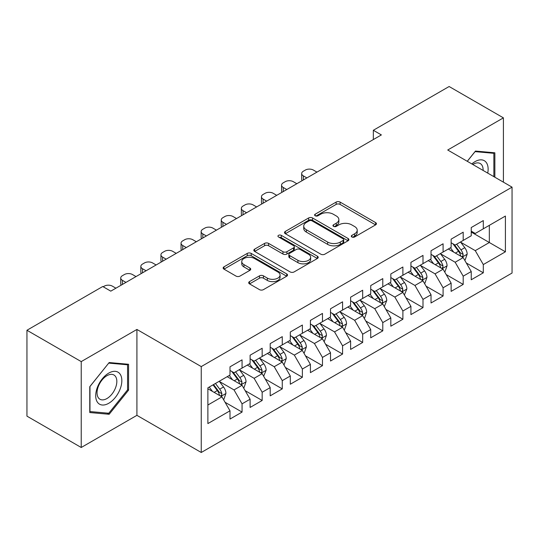 <?xml version="1.0" encoding="UTF-8"?>
<svg xmlns="http://www.w3.org/2000/svg" width="539" height="539" viewBox="0 0 539 539"><rect width="100%" height="100%" fill="white"/><g stroke="black" fill="none" stroke-linecap="round" stroke-linejoin="round"><path stroke-width="0.81" d="M351.879 236.978A1.954 1.125 0 0 0 354.642 236.978L375.609 224.871A2.789 1.61 0 0 0 376.424 223.732A2.789 1.61 0 0 0 375.609 222.594L340.089 202.085A2.789 1.61 0 0 0 336.141 202.085L315.18 214.192A1.954 1.125 0 0 0 314.608 214.987A1.954 1.125 0 0 0 315.18 215.789A1.954 1.125 0 0 0 317.943 215.789L320.651 214.219A8.927 5.154 0 0 1 333.284 214.219L336.242 215.93A8.927 5.154 0 0 1 338.856 219.575A8.927 5.154 0 0 1 336.242 223.22L333.526 224.783A1.954 1.125 0 0 0 332.954 225.585A1.954 1.125 0 0 0 333.526 226.38A1.954 1.125 0 0 0 336.289 226.38L339.004 224.817A8.927 5.154 0 0 1 351.637 224.817L354.595 226.521A8.927 5.154 0 0 1 357.209 230.166A8.927 5.154 0 0 1 354.595 233.811L351.879 235.381A1.954 1.125 0 0 0 351.307 236.176A1.954 1.125 0 0 0 351.879 236.978L351.879 235.381M249.517 281.607A2.789 1.61 0 0 0 248.701 282.746A2.789 1.61 0 0 0 249.517 283.885L259.481 289.638A2.789 1.61 0 0 0 263.43 289.638L286.714 276.197A2.789 1.61 0 0 0 287.53 275.058A2.789 1.61 0 0 0 286.714 273.92L251.194 253.411A2.789 1.61 0 0 0 247.246 253.411L223.961 266.852A2.789 1.61 0 0 0 223.146 267.991A2.789 1.61 0 0 0 223.961 269.129L236.001 276.083A2.789 1.61 0 0 0 239.943 276.083L249.907 270.329A2.789 1.61 0 0 0 250.729 269.19A2.789 1.61 0 0 0 249.907 268.051L243.938 264.602A7.465 4.312 0 0 1 241.755 261.556A7.465 4.312 0 0 1 246.363 257.575A7.465 4.312 0 0 1 254.496 258.511L277.881 272.006A7.465 4.312 0 0 1 280.071 275.058A7.465 4.312 0 0 1 275.463 279.04A7.465 4.312 0 0 1 267.324 278.104L263.43 275.853A2.789 1.61 0 0 0 259.481 275.853L249.517 281.607L249.517 283.885M81.227 361.602L81.227 447.491L136.919 415.34L136.919 329.45L81.227 361.602L26.95 330.259L102.74 286.505L110.785 291.148L381.376 134.918L373.338 130.276L373.338 139.561M136.919 329.45L201.249 366.587L512.05 187.148L512.05 273.044L201.249 452.484L201.249 366.587M503.406 182.162L503.406 117.859L447.72 150.01L512.05 187.148M503.406 117.859L449.128 86.516L373.338 130.276M320.853 254.206A2.789 1.61 0 0 0 324.795 254.206L348.079 240.765A2.789 1.61 0 0 0 348.901 239.626A2.789 1.61 0 0 0 348.079 238.487L312.559 217.978A2.789 1.61 0 0 0 308.618 217.978L285.333 231.42A2.789 1.61 0 0 0 284.511 232.558A2.789 1.61 0 0 0 285.333 233.704L320.853 254.206M279.303 237.396A1.954 1.125 0 0 1 281.284 237.672L281.284 235.354L317.397 256.2A2.789 1.61 0 0 1 318.212 257.339A2.789 1.61 0 0 1 317.397 258.477L294.112 271.925A2.789 1.61 0 0 1 290.164 271.925L254.644 251.417L254.644 249.139A2.789 1.61 0 0 0 253.829 250.278A2.789 1.61 0 0 0 254.644 251.417M254.644 249.139L264.609 243.385A2.789 1.61 0 0 1 268.557 243.385L282.962 251.7A2.789 1.61 0 0 0 286.91 251.7L293.519 247.886A2.789 1.61 0 0 0 294.334 246.747A2.789 1.61 0 0 0 293.519 245.609L278.522 236.951A1.954 1.125 0 0 1 277.949 236.149A1.954 1.125 0 0 1 279.155 235.105A1.954 1.125 0 0 1 281.284 235.354M471.241 232.066L489.331 242.516L489.331 225.336L505.414 216.051L483.301 228.819L483.301 220.579L471.241 227.539L471.241 235.786L463.196 240.428L463.196 232.181L451.136 239.148L451.136 247.388L443.092 252.03L443.092 243.79L431.032 250.756L431.032 258.996L422.994 263.638L422.994 255.398L410.927 262.358L410.927 270.605L402.889 275.247L402.889 267.007L390.822 273.967L390.822 282.207L382.784 286.849L382.784 278.609L370.724 285.576L370.724 293.816L362.68 298.458L362.68 290.218L350.619 297.184L350.619 305.424L342.575 310.066L342.575 301.827L330.515 308.786L330.515 317.026L322.47 321.675L322.47 313.428L310.41 320.395L310.41 328.635L302.372 333.277L302.372 325.037L290.305 332.004L290.305 340.244L282.268 344.886L282.268 336.646L270.201 343.606L270.201 351.852L262.163 356.495L262.163 348.248L250.103 355.214L250.103 363.454L242.058 368.097L242.058 359.857L229.998 366.823L229.998 375.063L207.886 387.831L207.886 423.58L229.998 410.812L221.953 396.886L207.886 388.76M505.414 216.051L505.414 251.801L483.301 264.568L475.263 250.642L460.683 242.227M466.316 262.998L483.301 272.808L483.301 264.568M483.301 272.808L471.241 279.775L471.241 271.535L463.196 276.177L455.159 262.244L440.579 253.829M446.211 274.607L463.196 284.417L463.196 276.177M463.196 284.417L451.136 291.377L451.136 283.137L443.092 287.779L435.054 273.852L420.481 265.437M426.106 286.216L443.092 296.019L443.092 287.779M443.092 296.019L431.032 302.985L431.032 294.745L422.994 299.388L414.949 285.461L400.376 277.046M406.002 297.818L422.994 307.628L422.994 299.388M422.994 307.628L410.927 314.594L410.927 306.354L402.889 310.996L394.844 297.063L380.271 288.648M385.897 309.426L402.889 319.236L402.889 310.996M402.889 319.236L390.822 326.196L390.822 317.956L382.784 322.598L374.74 308.672L360.167 300.257M365.799 321.035L382.784 330.845L382.784 322.598M382.784 330.845L370.724 337.805L370.724 329.565L362.68 334.207L354.642 320.281L340.062 311.865M345.694 332.644L362.68 342.447L362.68 334.207M362.68 342.447L350.619 349.413L350.619 341.174L342.575 345.816L334.537 331.889L319.957 323.474M325.59 344.246L342.575 354.056L342.575 345.816M342.575 354.056L330.515 361.022L330.515 352.776L322.47 357.424L314.432 343.491L299.859 335.076M305.485 355.855L322.47 365.664L322.47 357.424M322.47 365.664L310.41 372.624L310.41 364.384L302.372 369.026L294.328 355.1L279.754 346.685M285.38 367.463L302.372 377.266L302.372 369.026M302.372 377.266L290.305 384.233L290.305 375.993L282.268 380.635L274.223 366.709L259.65 358.294M265.276 379.065L282.268 388.875L282.268 380.635M282.268 388.875L270.201 395.842L270.201 387.602L262.163 392.244L254.118 378.311L239.545 369.895M245.178 390.674L262.163 400.484L262.163 392.244M262.163 400.484L250.103 407.444L250.103 399.204L242.058 403.846L234.02 389.919L219.44 381.504M225.073 402.283L242.058 412.086L242.058 403.846M242.058 412.086L229.998 419.052L229.998 410.812M229.998 370.421L234.02 372.739L242.058 368.097M207.886 405.011L221.953 396.886M250.103 358.812L254.118 361.137L262.163 356.495M234.02 389.919L242.058 385.277L227.182 376.687M250.103 399.204L242.058 385.277M270.201 347.204L274.223 349.528L282.268 344.886M254.118 378.311L262.163 373.668L247.286 365.078M270.201 387.602L262.163 373.668M290.305 335.602L294.328 337.919L302.372 333.277M274.223 366.709L282.268 362.067L267.391 353.476M290.305 375.993L282.268 362.067M310.41 323.993L314.432 326.317L322.47 321.675M294.328 355.1L302.372 350.458L287.489 341.867M310.41 364.384L302.372 350.458M330.515 312.384L334.537 314.709L342.575 310.066M314.432 343.491L322.47 338.849L307.594 330.259M330.515 352.776L322.47 338.849M350.619 300.782L354.642 303.1L362.68 298.458M334.537 331.889L342.575 327.24L327.699 318.657M350.619 341.174L342.575 327.24M370.724 289.173L374.74 291.498L382.784 286.849M354.642 320.281L362.68 315.638L347.803 307.048M370.724 329.565L362.68 315.638M390.822 277.565L394.844 279.889L402.889 275.247M374.74 308.672L382.784 304.03L367.908 295.439M390.822 317.956L382.784 304.03M410.927 265.963L414.949 268.281L422.994 263.638M394.844 297.063L402.889 292.421L388.013 283.837M410.927 306.354L402.889 292.421M431.032 254.354L435.054 256.672L443.092 252.03M414.949 285.461L422.994 280.819L408.117 272.229M431.032 294.745L422.994 280.819M451.136 242.745L455.159 245.07L463.196 240.428M435.054 273.852L443.092 269.21L428.215 260.62M451.136 283.137L443.092 269.21M471.241 231.137L475.263 233.461L483.301 228.819M455.159 262.244L463.196 257.602L448.32 249.011M471.241 271.535L463.196 257.602M26.95 330.259L26.95 416.148L81.227 447.491M136.919 415.34L201.249 452.484M475.263 250.642L489.331 242.516L505.414 251.801M494.863 177.223L494.863 152.8L475.459 151.068L467.252 161.282M128.572 390.142L128.572 364.276L109.174 362.545L89.77 386.679L89.77 412.544L109.174 414.275L128.572 390.142L127.568 389.562M352.661 237.254L354.595 236.136A8.927 5.154 0 0 0 357.209 232.491L357.209 230.166M338.856 219.575L338.856 221.893A8.927 5.154 0 0 1 336.242 225.538L334.308 226.656M375.575 224.891L340.089 204.409A2.789 1.61 0 0 0 336.141 204.409L315.955 216.058M348.046 240.785L312.559 220.303A2.789 1.61 0 0 0 308.618 220.303L285.367 233.724M343.148 240.421A1.954 1.125 0 0 0 343.72 239.626A1.954 1.125 0 0 0 343.148 238.831L311.973 220.828A1.954 1.125 0 0 0 309.211 220.828L306.347 222.479A8.927 5.154 0 0 0 303.733 226.124A8.927 5.154 0 0 0 306.347 229.769L327.658 242.072A8.927 5.154 0 0 0 340.291 242.072L343.148 240.421L343.148 242.745A1.954 1.125 0 0 0 343.72 241.944L343.72 239.626M303.733 226.124L303.733 228.448A8.927 5.154 0 0 0 306.347 232.093L306.347 229.769M343.148 242.745L340.291 244.396A8.927 5.154 0 0 1 327.658 244.396L306.347 232.093M254.684 251.437L264.609 245.703L264.609 243.385M294.334 246.747L294.334 249.065A2.789 1.61 0 0 1 293.519 250.204L286.91 254.024A2.789 1.61 0 0 1 282.962 254.024L268.557 245.703A2.789 1.61 0 0 0 264.609 245.703M281.284 237.672L317.363 258.504M297.912 260.33A7.465 4.312 0 0 0 306.044 261.267A7.465 4.312 0 0 0 310.653 257.285A7.465 4.312 0 0 0 308.47 254.24L300.23 249.483A2.789 1.61 0 0 0 296.282 249.483L289.672 253.296A2.789 1.61 0 0 0 288.857 254.435A2.789 1.61 0 0 0 289.672 255.574L297.912 260.33L297.912 262.655A7.465 4.312 0 0 0 306.044 263.584A7.465 4.312 0 0 0 310.653 259.603L310.653 257.285M288.857 254.435L288.857 256.759A2.789 1.61 0 0 0 289.672 257.898L289.672 255.574M297.912 262.655L289.672 257.898M280.071 275.058L280.071 277.376A7.465 4.312 0 0 1 275.463 281.358A7.465 4.312 0 0 1 267.324 280.428L263.43 278.178A2.789 1.61 0 0 0 259.481 278.178L249.55 283.905M241.755 261.556L241.755 263.874A7.465 4.312 0 0 0 243.938 266.926L243.938 264.602M249.874 270.349L243.938 266.926M286.674 276.217L251.194 255.729A2.789 1.61 0 0 0 247.246 255.729L224.002 269.156M107.126 413.096L109.174 414.275M464.685 260.182L465.17 259.899L467.178 254.098A7.533 4.352 -120 0 0 464.773 247.684L460.501 241.984M306.893 177.924L303.336 175.869A5.686 3.281 0 0 1 301.672 173.545A5.686 3.281 0 0 1 303.336 171.227L305.343 170.068A5.686 3.281 0 0 1 313.388 170.068L316.945 172.116M453.697 252.117L450.449 247.785M448.933 249.368L448.563 248.877M302.143 180.666A5.686 3.281 180 0 1 301.672 179.352L301.672 173.545M461.782 256.786L462.947 255.735L463.109 254.421A7.533 4.352 -120 0 0 460.953 249.887L456.681 244.187M454.242 244.544L459.518 251.585A3.84 2.217 60 0 1 460.218 252.751L463.109 254.421M452.922 243.776L458.541 251.282A7.533 4.352 60 0 1 460.697 255.809L460.852 256.247M444.581 271.784L445.066 271.508L447.074 265.707A7.533 4.352 -120 0 0 444.668 259.286L440.397 253.586M286.788 189.533L283.231 187.478A5.686 3.281 0 0 1 281.567 185.153A5.686 3.281 0 0 1 283.231 182.836L285.239 181.67A5.686 3.281 0 0 1 293.283 181.67L296.841 183.725M433.592 263.726L430.344 259.394M428.828 260.977L428.458 260.478M282.038 192.268A5.686 3.281 180 0 1 281.567 190.961L281.567 185.153M441.677 268.388L442.842 267.337L443.004 266.023A7.533 4.352 -120 0 0 440.848 261.496L436.577 255.796M434.144 256.146L439.42 263.187A3.84 2.217 60 0 1 440.114 264.353L443.004 266.023M432.817 255.385L438.436 262.884A7.533 4.352 60 0 1 440.592 267.418L440.747 267.856M424.476 283.393L424.961 283.116L426.969 277.309A7.533 4.352 -120 0 0 424.564 270.895L420.299 265.195M266.684 201.135L263.126 199.08A5.686 3.281 0 0 1 261.462 196.762A5.686 3.281 0 0 1 263.126 194.438L265.141 193.279A5.686 3.281 0 0 1 273.179 193.279L276.736 195.334M413.487 275.335L410.246 270.996M408.724 272.579L408.353 272.087M261.934 203.877A5.686 3.281 180 0 1 261.462 202.563L261.462 196.762M421.572 279.997L422.738 278.946L422.906 277.632A7.533 4.352 -120 0 0 420.743 273.098L416.479 267.398M414.04 267.755L419.315 274.796A3.84 2.217 60 0 1 420.009 275.961L422.906 277.632M412.712 266.987L418.331 274.492A7.533 4.352 60 0 1 420.494 279.027L420.642 279.458M487.728 173.107A18.481 10.672 120 0 0 486.373 162.623A18.481 10.672 120 0 0 471.841 163.937M483.112 170.445A13.994 8.078 120 0 0 481.792 164.988A13.994 8.078 120 0 0 480.222 163.533A13.994 8.078 120 0 0 472.791 164.483M475.021 151.621L493.859 153.319L493.859 176.644M492.612 152.604L493.859 153.319M467.293 161.309L475.061 151.641M97.458 402.256A18.481 10.672 120 0 0 115.306 397.472A18.481 10.672 120 0 0 120.089 374.1A18.481 10.672 120 0 0 102.235 378.883A18.481 10.672 120 0 0 97.458 402.256M98.374 397.782A13.994 8.078 120 0 0 99.944 399.237A13.994 8.078 120 0 0 112.961 392.709A13.994 8.078 120 0 0 115.508 376.465A13.994 8.078 120 0 0 113.938 375.003A13.994 8.078 120 0 0 100.914 381.538A13.994 8.078 120 0 0 98.374 397.782M108.77 363.118L127.568 364.795L127.568 389.859L108.77 413.245L89.973 411.56L89.973 386.497L108.73 363.091M126.321 364.074L127.568 364.795M404.378 295.001L406.864 288.917A7.533 4.352 -120 0 0 404.466 282.503L400.194 276.803M246.579 212.743L243.022 210.688A5.686 3.281 0 0 1 241.357 208.371A5.686 3.281 0 0 1 243.022 206.046L245.036 204.887A5.686 3.281 0 0 1 253.074 204.887L256.631 206.942M393.389 286.937L390.142 282.604M388.619 284.188L388.255 283.696M241.836 215.485A5.686 3.281 180 0 1 241.357 214.172L241.357 208.371M401.467 291.606L402.633 290.555L402.801 289.241A7.533 4.352 -120 0 0 400.645 284.707L396.374 279.007M393.935 279.364L399.21 286.404A3.84 2.217 60 0 1 399.904 287.57L402.801 289.241M392.608 278.596L398.233 286.101A7.533 4.352 60 0 1 400.389 290.629L400.538 291.067M384.273 306.61L386.766 300.526A7.533 4.352 -120 0 0 384.361 294.112L380.089 288.405M226.474 224.352L222.917 222.297A5.686 3.281 0 0 1 221.253 219.973A5.686 3.281 0 0 1 222.917 217.655L224.931 216.489A5.686 3.281 0 0 1 232.969 216.489L236.527 218.544M373.284 298.545L370.037 294.213M368.521 295.796L368.15 295.298M221.731 227.094A5.686 3.281 180 0 1 221.253 225.78L221.253 219.973M381.363 303.208L382.528 302.163L382.697 300.843A7.533 4.352 -120 0 0 380.541 296.315L376.269 290.615M373.83 290.966L379.106 298.013A3.84 2.217 60 0 1 379.806 299.179L382.697 300.843M372.503 290.204L378.129 297.71A7.533 4.352 60 0 1 380.285 302.238L380.433 302.675M364.169 318.212L364.654 317.936L366.661 312.128A7.533 4.352 -120 0 0 364.256 305.714L359.985 300.014M206.376 235.954L202.819 233.906A5.686 3.281 0 0 1 201.148 231.581A5.686 3.281 0 0 1 202.819 229.257L204.827 228.098A5.686 3.281 0 0 1 212.871 228.098L216.429 230.153M353.18 310.154L349.932 305.815M348.416 307.398L348.046 306.907M201.626 238.696A5.686 3.281 180 0 1 201.148 237.382L201.148 231.581M361.258 314.816L362.43 313.765L362.592 312.452A7.533 4.352 -120 0 0 360.436 307.924L356.164 302.217M353.725 302.574L359.001 309.615A3.84 2.217 60 0 1 359.702 310.781L362.592 312.452M352.405 301.813L358.024 309.312A7.533 4.352 60 0 1 360.18 313.846L360.335 314.284M344.064 329.821L344.549 329.545L346.557 323.737A7.533 4.352 -120 0 0 344.151 317.323L339.88 311.623M186.272 247.563L182.714 245.508A5.686 3.281 0 0 1 181.05 243.19A5.686 3.281 0 0 1 182.714 240.866L184.722 239.707A5.686 3.281 0 0 1 192.767 239.707L196.324 241.762M333.075 321.756L329.828 317.424M328.312 319.007L327.941 318.515M181.522 250.305A5.686 3.281 180 0 1 181.05 248.991L181.05 243.19M341.16 326.425L342.326 325.374L342.487 324.06A7.533 4.352 -120 0 0 340.331 319.526L336.06 313.826M333.621 314.183L338.896 321.224A3.84 2.217 60 0 1 339.597 322.389L342.487 324.06M332.3 313.415L337.919 320.921A7.533 4.352 60 0 1 340.075 325.455L340.23 325.886M323.959 341.43L324.444 341.147L326.452 335.346A7.533 4.352 -120 0 0 324.047 328.931L319.775 323.225M166.167 259.171L162.61 257.116A5.686 3.281 0 0 1 160.945 254.792A5.686 3.281 0 0 1 162.61 252.474L164.617 251.315A5.686 3.281 0 0 1 172.662 251.315L176.219 253.364M312.97 333.365L309.723 329.033M308.207 330.616L307.836 330.124M161.417 261.914A5.686 3.281 180 0 1 160.945 260.6L160.945 254.792M321.055 338.034L322.221 336.983L322.383 335.669A7.533 4.352 -120 0 0 320.227 331.135L315.955 325.435M313.523 325.792L318.798 332.832A3.84 2.217 60 0 1 319.492 333.998L322.383 335.669M312.196 325.024L317.815 332.529A7.533 4.352 60 0 1 319.971 337.057L320.126 337.495M303.855 353.032L304.34 352.755L306.347 346.954A7.533 4.352 -120 0 0 303.942 340.533L299.677 334.834M146.062 270.773L142.505 268.725A5.686 3.281 0 0 1 140.841 266.401A5.686 3.281 0 0 1 142.505 264.083L144.513 262.917A5.686 3.281 0 0 1 152.557 262.917L156.115 264.972M292.866 344.973L289.625 340.641M288.102 342.218L287.732 341.726M141.312 273.516A5.686 3.281 180 0 1 140.841 272.202L140.841 266.401M300.951 349.636L302.116 348.585L302.285 347.271A7.533 4.352 -120 0 0 300.122 342.743L295.857 337.043M293.418 337.394L298.694 344.434A3.84 2.217 60 0 1 299.388 345.6L302.285 347.271M292.091 336.632L297.71 344.131A7.533 4.352 60 0 1 299.866 348.666L300.021 349.104M283.757 364.64L284.235 364.364L286.243 358.556A7.533 4.352 -120 0 0 283.844 352.142L279.573 346.442M125.958 282.382L122.4 280.327A5.686 3.281 0 0 1 120.736 278.009A5.686 3.281 0 0 1 122.4 275.685L124.415 274.526A5.686 3.281 0 0 1 132.453 274.526L136.01 276.581M272.768 356.575L269.52 352.243M267.998 353.827L267.634 353.335M121.214 285.124A5.686 3.281 180 0 1 120.736 283.81L120.736 278.009M280.846 361.245L282.012 360.193L282.18 358.88A7.533 4.352 -120 0 0 280.024 354.345L275.752 348.645M273.313 349.002L278.589 356.043A3.84 2.217 60 0 1 279.283 357.209L282.18 358.88M271.986 348.234L277.612 355.74A7.533 4.352 60 0 1 279.768 360.274L279.916 360.706M263.652 376.249L266.145 370.165A7.533 4.352 -120 0 0 263.739 363.751L259.468 358.051M103.205 286.768L104.31 286.135A5.686 3.281 0 0 1 112.348 286.135L115.905 288.19M252.663 368.184L249.416 363.852M247.9 365.435L247.529 364.943M260.741 372.853L261.907 371.802L262.075 370.488A7.533 4.352 -120 0 0 259.919 365.954L255.648 360.254M253.209 360.611L258.484 367.652A3.84 2.217 60 0 1 259.185 368.817L262.075 370.488M251.881 359.843L257.507 367.349A7.533 4.352 60 0 1 259.663 371.876L259.811 372.314M243.547 387.851L244.026 387.575L246.04 381.774A7.533 4.352 -120 0 0 243.635 375.353L239.363 369.653M232.558 379.793L229.311 375.461M227.795 377.044L227.424 376.545M240.637 384.455L241.809 383.404L241.971 382.09A7.533 4.352 -120 0 0 239.815 377.563L235.543 371.863M233.104 372.213L238.379 379.254A3.84 2.217 60 0 1 239.08 380.419L241.971 382.09M231.783 371.452L237.403 378.951A7.533 4.352 60 0 1 239.559 383.485L239.714 383.923M223.442 399.46L223.928 399.183L225.935 393.376A7.533 4.352 -120 0 0 223.53 386.962L219.258 381.262M212.454 391.402L209.206 387.063M220.532 396.064L221.704 395.013L221.866 393.699A7.533 4.352 -120 0 0 219.71 389.165L215.438 383.465M213.552 384.556L218.275 390.863A3.84 2.217 60 0 1 218.975 392.028L221.866 393.699M213.026 384.859L217.298 390.559A7.533 4.352 60 0 1 219.454 395.094L219.609 395.532M354.595 236.136L354.595 233.811M333.526 226.38L333.526 224.783M336.242 225.538L336.242 223.22M315.18 215.789L315.18 214.192M336.141 204.409L336.141 202.085M340.089 204.409L340.089 202.085M375.609 224.871L375.609 222.594M285.333 233.704L285.333 231.42M308.618 220.303L308.618 217.978M312.559 220.303L312.559 217.978M348.079 240.765L348.079 238.487M327.658 244.396L327.658 242.072M340.291 244.396L340.291 242.072M268.557 245.703L268.557 243.385M282.962 254.024L282.962 251.7M286.91 254.024L286.91 251.7M293.519 250.204L293.519 247.886M317.397 258.477L317.397 256.2M259.481 278.178L259.481 275.853M263.43 278.178L263.43 275.853M267.324 280.428L267.324 278.104M249.907 270.329L249.907 268.051M223.961 269.129L223.961 266.852M247.246 255.729L247.246 253.411M251.194 255.729L251.194 253.411M286.714 276.197L286.714 273.92M303.336 175.869L303.336 179.979M462.253 257.056L467.131 254.246M460.953 249.887L464.773 247.684M455.394 253.094L458.541 251.282M283.231 187.478L283.231 191.581M442.148 268.665L447.026 265.848M440.848 261.496L444.668 259.286M435.29 264.703L438.436 262.884M263.126 199.08L263.126 203.19M422.044 280.273L426.922 277.457M420.743 273.098L424.564 270.895M415.185 276.312L418.331 274.492M243.022 210.688L243.022 214.798M401.946 291.875L406.817 289.066M400.645 284.707L404.466 282.503M395.08 287.92L398.233 286.101M222.917 222.297L222.917 226.407M381.841 303.484L386.712 300.668M380.541 296.315L384.361 294.112M374.982 299.522L378.129 297.71M202.819 233.906L202.819 238.009M361.736 315.093L366.608 312.276M360.436 307.924L364.256 305.714M354.878 311.131L358.024 309.312M182.714 245.508L182.714 249.618M341.632 326.701L346.51 323.885M340.331 319.526L344.151 317.323M334.773 322.74L337.919 320.921M162.61 257.116L162.61 261.226M321.527 338.303L326.405 335.487M320.227 331.135L324.047 328.931M314.668 334.342L317.815 332.529M142.505 268.725L142.505 272.828M301.422 349.912L306.3 347.096M300.122 342.743L303.942 340.533M294.563 345.95L297.71 344.131M122.4 280.327L122.4 284.437M281.324 361.521L286.196 358.704M280.024 354.345L283.844 352.142M274.459 357.559L277.612 355.74M261.22 373.123L266.091 370.313M259.919 365.954L263.739 363.751M254.361 369.168L257.507 367.349M241.115 384.731L245.986 381.915M239.815 377.563L243.635 375.353M234.256 380.77L237.403 378.951M221.01 396.34L225.888 393.524M219.71 389.165L223.53 386.962M214.151 392.379L217.298 390.559"/></g></svg>
